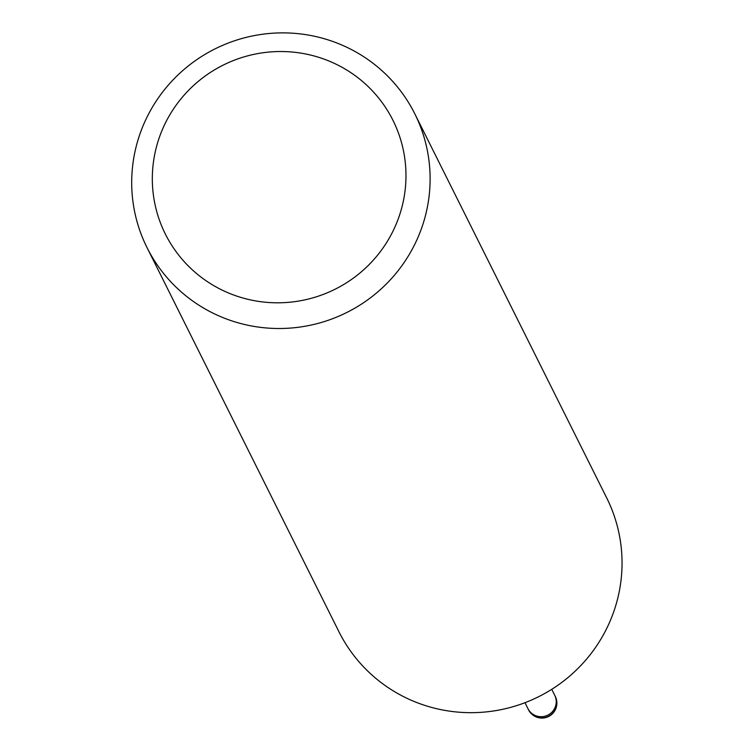 <?xml version="1.0" encoding="UTF-8"?>
<svg xmlns="http://www.w3.org/2000/svg" width="755" height="755" viewBox="0 0 755 755"><rect width="100%" height="100%" fill="white"/><g stroke="black" fill="none" stroke-linecap="round" stroke-linejoin="round"><path stroke-width="1.13" d="M551.745 689.324L554.708 695.251A14.968 14.732 153.5 0 1 536.22 715.891A14.968 14.732 153.5 0 1 527.792 708.332M331.964 41.176A149.669 147.348 153.5 0 1 414.797 113.797A149.669 147.348 153.5 0 1 391.949 278.048A149.669 147.348 153.5 0 1 229.85 320.205A149.669 147.348 153.5 0 1 147.017 247.583A149.669 147.348 153.5 0 1 169.866 83.343A149.669 147.348 153.5 0 1 331.964 41.176M414.797 113.797L606.727 497.97A149.669 147.348 153.5 0 1 583.879 662.21A149.669 147.348 153.5 0 1 421.781 704.377A149.669 147.348 153.5 0 1 338.948 631.756L147.017 247.583M322.545 58.579A127.218 125.245 153.5 0 1 398.319 218.686A127.218 125.245 153.5 0 1 235.749 295.752A127.218 125.245 153.5 0 1 159.975 135.655A127.218 125.245 153.5 0 1 322.545 58.579M554.566 694.959A14.968 14.732 153.5 0 1 529.897 711.578A14.968 14.732 153.5 0 1 527.934 708.634L524.98 702.697M536.805 717.071A14.968 14.732 153.5 0 1 528.519 709.804A14.968 14.968 0 0 0 553.151 713.003A14.968 14.968 0 0 0 555.303 696.431A14.968 14.732 153.5 0 1 536.805 717.071M555.303 696.431L554.717 695.251M528.519 709.804L527.934 708.634"/></g></svg>
